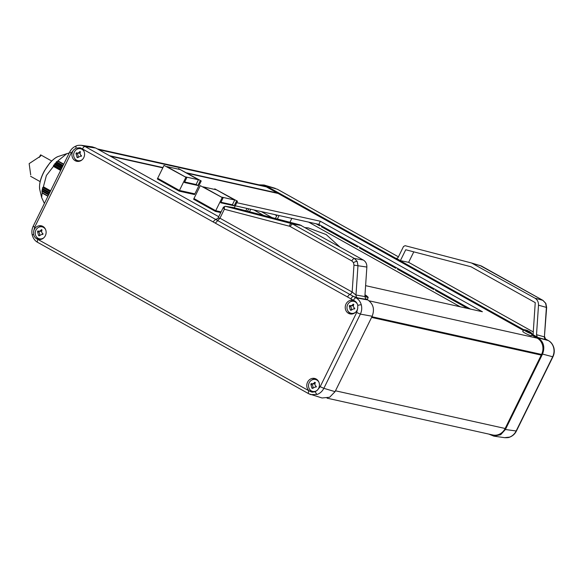 <?xml version="1.0" encoding="UTF-8"?>
<svg xmlns="http://www.w3.org/2000/svg" width="583" height="583" viewBox="0 0 583 583"><rect width="100%" height="100%" fill="white"/><g stroke="black" fill="none" stroke-linecap="round" stroke-linejoin="round"><path stroke-width="0.87" d="M509.535 437.133A3.046 1.144 -110 0 0 509.761 437.112C508.901 437.614 507.174 437.797 504.587 437.665L509.535 437.133C512.428 436.026 514.629 433.992 516.13 431.034L552.648 356.825C554.076 353.823 554.397 350.733 553.602 347.563C552.72 344.429 550.957 342.09 548.319 340.559L545.783 339.138A3.046 1.268 119.2 0 1 545.899 339.189L548.435 340.61A3.046 1.268 119.2 0 0 548.319 340.559L538.196 337.819L531.922 334.314M398.422 256.848L277.421 189.264A3.046 1.268 -60.8 0 1 277.523 189.337M545.593 303.24A3.046 0.889 -26.8 0 1 545.841 303.415L546.65 307.474L544.405 336.872L546.395 307.365L545.593 303.24L542.853 300.347L479.78 265.352M318.967 382.346A6.122 5.524 -77.5 0 0 316.758 379.992A6.122 5.524 -77.5 0 0 314.39 379.358A6.122 5.524 -77.5 0 0 309.209 382.74A6.122 5.524 -77.5 0 0 311.388 390.916A6.122 5.524 -77.5 0 0 311.781 391.113A6.122 5.524 -77.5 0 0 317.196 390.34M311.781 391.113L312.67 391.514A6.326 5.706 -77.5 0 0 314.477 391.958M311.176 383.563A12.651 5.276 119.2 0 0 311.009 383.898A12.651 5.276 119.2 0 0 310.841 384.241L311.869 388.103A12.651 1.421 26.2 0 0 312.473 388.446L315.33 386.886L316.037 387.141A12.651 5.276 -60.8 0 1 316.205 386.806A12.651 5.276 -60.8 0 1 316.372 386.463C314.886 385.494 314.543 384.204 315.345 382.601A12.651 1.421 -153.8 0 1 314.74 382.259C313.669 383.709 312.473 384.146 311.176 383.563L312.605 383.978A2.893 2.609 102.5 0 0 315.097 383.089M357.466 304.326A6.122 5.524 -77.5 0 0 355.2 301.87A6.122 5.524 -77.5 0 0 352.839 301.229A6.122 5.524 -77.5 0 0 347.657 304.61A6.122 5.524 -77.5 0 0 349.829 312.787A6.122 5.524 -77.5 0 0 350.223 312.984A6.122 5.524 -77.5 0 0 355.637 312.211M350.223 312.984L351.112 313.384A6.326 5.706 -77.5 0 0 352.904 313.829M349.618 305.434A12.651 5.276 119.2 0 0 349.45 305.769A12.651 5.276 119.2 0 0 349.283 306.111L350.31 309.974A12.651 1.421 26.2 0 0 350.915 310.316L353.772 308.757L354.486 309.019A12.651 5.276 -60.8 0 1 354.646 308.677A12.651 5.276 -60.8 0 1 354.821 308.334C353.334 307.365 352.992 306.075 353.794 304.472A12.651 1.421 -153.8 0 1 353.189 304.137C352.11 305.587 350.922 306.017 349.618 305.434L351.046 305.849A2.893 2.609 102.5 0 0 353.546 304.96M84.112 151.602A6.122 5.524 -77.5 0 0 81.904 149.248A6.122 5.524 -77.5 0 0 79.536 148.607A6.122 5.524 -77.5 0 0 74.354 151.995A6.122 5.524 -77.5 0 0 76.526 160.165A6.122 5.524 -77.5 0 0 76.927 160.369A6.122 5.524 -77.5 0 0 82.341 159.596M76.927 160.369L77.816 160.762A6.326 5.706 -77.5 0 0 79.601 161.207M76.322 152.812A12.651 5.276 119.2 0 0 76.147 153.154A12.651 5.276 119.2 0 0 75.987 153.489L77.014 157.359A12.651 1.421 26.2 0 0 77.619 157.694L80.469 156.135L81.183 156.397A12.651 5.276 -60.8 0 1 81.35 156.055A12.651 5.276 -60.8 0 1 81.518 155.712C80.031 154.743 79.689 153.46 80.49 151.85A12.651 1.421 -153.8 0 1 79.886 151.514C78.807 152.965 77.619 153.395 76.322 152.812L77.75 153.234A2.893 2.609 102.5 0 0 80.243 152.338M45.671 229.731A6.122 5.524 -77.5 0 0 43.463 227.377A6.122 5.524 -77.5 0 0 41.094 226.736A6.122 5.524 -77.5 0 0 35.913 230.117A6.122 5.524 -77.5 0 0 38.084 238.294A6.122 5.524 -77.5 0 0 38.485 238.491A6.122 5.524 -77.5 0 0 43.893 237.726M38.485 238.491L39.374 238.892A6.326 5.706 -77.5 0 0 41.16 239.336M37.873 230.941A12.651 5.276 119.2 0 0 37.706 231.276A12.651 5.276 119.2 0 0 37.538 231.619L38.565 235.481A12.651 1.421 26.2 0 0 39.17 235.824L42.027 234.264L42.741 234.526A12.651 5.276 -60.8 0 1 42.909 234.184A12.651 5.276 -60.8 0 1 43.076 233.841C41.59 232.872 41.247 231.589 42.049 229.979A12.651 1.421 -153.8 0 1 41.444 229.644C40.365 231.094 39.178 231.524 37.873 230.941L39.301 231.356A2.893 2.609 102.5 0 0 41.801 230.467M233.222 207.519L225.184 206.265A1.523 1.385 98.8 0 1 225.308 206.287L292.112 223.748L354.435 258.495L357.16 261.388L357.977 265.513L355.987 295.02L352.161 292.032A3.046 1.268 -60.8 0 1 349.902 294.444L356.045 297.847C358.662 299.378 360.418 301.71 361.3 304.851C362.094 308.021 361.781 311.111 360.367 314.113L323.856 388.322C322.333 391.273 320.125 393.306 317.225 394.421L310.848 394.64L308.837 393.787A3.046 1.268 119.2 0 1 308.72 393.736A3.046 1.268 119.2 0 1 308.924 390.792L311.941 392.119L315.33 391.638L317.546 389.969A6.981 6.296 -77.5 0 0 318.646 388.336A6.981 6.296 -77.5 0 0 314.951 378.513A6.981 6.296 -77.5 0 0 307.569 382.149A6.981 6.296 -77.5 0 0 309.376 391.025M357.729 308.312L357.758 305.419C357.255 303.058 355.965 301.433 353.896 300.551A6.981 6.296 -77.5 0 0 353.4 300.383A6.981 6.296 -77.5 0 0 346.018 304.02A6.981 6.296 -77.5 0 0 350.376 313.989A6.981 6.296 -77.5 0 0 357.087 310.207A6.981 6.296 -77.5 0 0 357.729 308.312L356.701 312.488L360.367 314.113L372.165 316.248C374.782 309.347 373.339 303.925 367.844 299.975L365.468 298.656M33.632 231.422L33.625 234.322C34.135 236.683 35.417 238.301 37.465 239.176A6.981 6.296 -77.5 0 0 38.631 239.496A6.981 6.296 -77.5 0 0 45.343 235.714A6.981 6.296 -77.5 0 0 41.655 225.891A6.981 6.296 -77.5 0 0 34.273 229.527A6.981 6.296 -77.5 0 0 33.632 231.422L34.659 227.246L33.209 226.182C31.817 229.119 31.504 232.143 32.291 235.262A3.046 0.656 -14.9 0 1 33.625 234.322M81.38 145.305L85.023 146.501L215.579 219.405L216.308 219.033A1.523 1.385 -81.9 0 0 216.665 219.164M81.984 148.709L80.104 147.769L76.045 148.104L73.815 149.758A6.981 6.296 -77.5 0 0 72.715 151.398A6.981 6.296 -77.5 0 0 77.08 161.367A6.981 6.296 -77.5 0 0 83.792 157.585A6.981 6.296 -77.5 0 0 81.984 148.709L82.436 148.942A3.046 1.268 -60.8 0 1 85.023 146.501L95.75 148.031L92.289 146.858L81.562 145.335C78.967 145.203 77.24 145.386 76.38 145.888A3.046 1.144 70 0 0 76.045 148.104M36.386 236.778A6.858 6.187 -77.5 0 0 39.629 239.569M74.828 158.656A6.858 6.187 -77.5 0 0 78.071 161.44M309.682 389.4A6.858 6.187 -77.5 0 0 312.933 392.191M348.131 311.271A6.858 6.187 -77.5 0 0 351.367 314.062M97.317 148.905L263.669 185.86A12.192 10.997 102.5 0 1 266.373 186.888L277.26 192.966L186.698 172.852M162.948 167.576L109.48 155.697M539.005 353.859L541.243 355.113L371.59 317.422M541.243 355.113L505.14 428.483A12.192 10.997 102.5 0 1 492.824 434.984L327.07 398.167M317.546 389.969L320.184 386.689L323.856 388.322L335.057 391.667L372.165 316.248M335.057 391.667L329.614 397.263L322.056 397.985L308.72 393.736L37.706 242.39A3.046 1.268 119.2 0 0 37.822 242.441M218.72 216.701L95.75 148.031M315.884 378.87A6.858 6.187 -77.5 0 0 311.767 380.021M317.174 379.73A6.326 5.706 -77.5 0 0 315.367 379.373L314.39 379.358M354.326 300.741A6.858 6.187 -77.5 0 0 350.215 301.892M355.63 301.608A6.326 5.706 -77.5 0 0 353.808 301.243L352.839 301.229M81.03 148.126A6.858 6.187 -77.5 0 0 76.912 149.277M82.32 148.978A6.326 5.706 -77.5 0 0 80.512 148.621L79.536 148.607M42.581 226.248A6.858 6.187 -77.5 0 0 38.471 227.399M43.878 227.108A6.326 5.706 -77.5 0 0 42.071 226.751L41.094 226.736M353.896 300.551L350.915 298.868A3.046 1.268 119.2 0 1 353.502 296.434L357.408 297.826A3.046 2.718 -80.1 0 1 355.987 295.02L364.871 296.565L366.86 267.058L353.968 265.141L353.487 262.663L351.848 260.929L289.817 226.321L224.36 209.239C224.258 207.351 224.572 206.367 225.308 206.287L233.47 207.555L299.932 224.87L363.318 260.04C365.767 261.57 366.947 263.91 366.86 267.058M364.871 296.565L365.774 298.992L366.969 299.494L357.408 297.826M350.915 298.868L212.992 221.846L215.579 219.405L349.902 294.444A3.046 1.268 119.2 0 0 347.643 296.864M218.188 218.348C217.802 217.933 218.392 217.889 219.951 218.202L224.36 209.239C223.325 207.825 223.114 207.103 223.726 207.089M37.538 231.619L38.325 231.794A2.893 2.609 102.5 0 1 39.564 235.109M38.616 231.203L38.325 231.794M38.565 235.481L39.25 235.634M75.987 153.489L76.774 153.664A2.893 2.609 102.5 0 1 78.005 156.98M77.058 153.081L76.774 153.664M77.014 157.359L77.692 157.505M349.283 306.111L350.07 306.286A2.893 2.609 102.5 0 1 351.309 309.602M350.361 305.696L350.07 306.286M350.31 309.974L350.988 310.127M310.841 384.241L311.628 384.416A2.893 2.609 102.5 0 1 312.86 387.731M311.912 383.825L311.628 384.416M311.869 388.103L312.546 388.256M488.824 434.095L493.852 436.142L500.688 434.707L505.41 429.503L542.518 354.085C545.134 347.191 543.691 341.769 538.196 337.819M524.285 329.745A4.628 0.517 26.2 0 0 524.03 329.701A4.628 0.517 26.2 0 0 523.804 329.745L266.096 185.868L264.077 185.015L259.071 184.833M438.168 291.026L435.516 290.472L467.785 308.494M358.064 246.288L357.707 247.024L321.364 226.729L324.01 227.275M434.131 288.767L433.767 289.496L397.489 269.237L400.135 269.791M362.101 248.547L359.456 248.001L395.733 268.26L396.097 267.531M319.972 225.016L319.608 225.752L316.044 223.755M248.715 208.801L247.527 211.221M274.71 214.573L276.757 215.717M536.513 334.693L544.405 336.872A3.046 2.777 -74.6 0 0 545.826 339.678L537.322 337.331L536.513 334.693L538.503 305.186C538.583 302.038 537.402 299.691 534.954 298.168L471.574 262.999L405.105 245.683L403.523 246.485L398.029 257.642L396.491 258.458L400.39 260.63L408.632 262.343L533.27 331.946M400.39 260.63L405.739 249.757L471.028 266.766L535.245 302.628L533.081 334.729L537.504 337.2M395.5 258.131L396.673 258.48M413.792 251.856L408.632 262.343M275.402 218.479L277.063 215.098M272.072 217.612L261.301 211.6M435.88 289.744L435.516 290.472M397.846 268.508L397.489 269.237M359.813 247.272L359.456 248.001M321.721 226L321.364 226.729M279.075 215.542L277.377 218.997M460.33 306.84L308.589 222.101M250.726 209.246L249.502 211.731M263.654 215.419L253.838 209.938M289.933 222.269L291.85 218.385M262.059 215.003L262.241 214.631M473.039 263.589L481.252 265.943A3.046 1.268 -60.8 0 1 481.369 265.994L471.574 262.999M546.001 339.262A3.046 1.268 119.2 0 0 545.899 339.189L544.799 338.519L545.484 338.993L544.675 336.777M532.111 333.833A4.628 0.517 26.2 0 1 531.63 333.848A4.628 0.517 26.2 0 1 526.004 331.363A4.628 0.517 26.2 0 1 523.804 329.745L522.783 331.435A4.802 0.539 26.2 0 0 525.064 333.112A4.802 0.539 26.2 0 0 531.397 335.677L532.111 333.833A4.628 0.517 26.2 0 0 532.009 333.629A12.163 12.163 0 0 0 529.532 331.552L529.4 331.814M529.502 331.603A11.835 10.669 -77.5 0 0 529.094 331.377L526.136 330.065A11.835 4.934 119.2 0 0 526.048 330.044A11.835 4.934 119.2 0 0 525.975 330.029A11.835 4.934 119.2 0 0 525.808 330L526.719 330.845A11.835 10.669 102.5 0 1 527.323 331.188L530.282 332.492A11.835 4.934 -60.8 0 1 530.45 332.529A11.835 4.934 -60.8 0 1 530.61 332.565L529.699 331.712M364.885 296.361A4.628 0.517 26.2 0 0 367.705 297.432A4.628 0.517 26.2 0 0 368.186 297.425A4.628 0.517 26.2 0 0 368.084 297.221A12.163 12.163 0 0 0 365.607 295.136L365.475 295.399M364.973 295.122L366.364 296.084A11.835 4.934 -60.8 0 1 366.525 296.113A11.835 4.934 -60.8 0 1 366.685 296.157L365.774 295.304M365.607 285.655L482.396 311.737L320.351 221.249L236.778 202.687M187.602 173.355L278.164 193.476L523.396 330.423M531.645 335.028L537.256 338.162A12.192 10.997 102.5 0 1 541.578 354.435L371.925 316.744M110.384 156.208L162.81 167.853M366.139 299.028A4.802 0.539 26.2 0 0 367.472 299.261L368.186 297.425M470.547 309.107L318.814 224.375L235.24 205.806M318.814 224.375L320.351 221.249M365.585 295.187A11.835 10.669 -77.5 0 0 365.169 294.962L364.987 294.816M214.77 188.856L237.5 201.222L214.77 188.856L214.508 189.38M223.034 198.009L200.304 185.642L223.034 198.009L220.695 202.767L234.198 205.763L232.384 204.75M234.198 205.763L236.538 201.011M234.716 200.013L221.351 197.047L203.088 186.844L216.461 189.818L234.716 200.013L232.377 204.771L220.957 202.235M200.304 185.642L193.622 199.226L215.389 211.381L215.71 210.718L194.001 198.57M221.081 211.906L215.71 210.718L193.95 198.548M220.753 212.576L215.389 211.381M237.5 201.222L234.279 207.767M222.072 197.797L215.717 210.703L221.088 211.891M178.493 168.596L201.222 180.963L178.493 168.596L178.23 169.121M186.757 177.749L164.027 165.383L186.757 177.749L184.417 182.508L197.914 185.503L196.107 184.49M197.914 185.503L200.261 180.752M198.439 179.753L185.066 176.787L166.811 166.585L180.176 169.558L198.439 179.753L196.099 184.512L184.68 181.976M194.817 193.862L194.533 194.547L179.105 191.122L157.337 178.966L157.716 178.311M201.222 180.963L194.868 193.869L179.433 190.459L179.105 191.122M179.433 190.459L157.665 178.303L164.027 165.383M185.795 177.538L179.44 190.444L157.672 178.289M194.868 193.869L179.44 190.444M39.272 157.454L40.504 154.947L40.708 156.025L29.15 163.626L30.71 174.864M61.04 169.631L53.498 165.419L53.651 166.104A29.718 12.396 -60.8 0 0 53.425 166.41L46.4 175.476L43.397 186.793L50.612 190.823M53.498 165.419L53.738 165.091L61.215 169.274M61.995 167.7L54.831 163.699L54.766 164.464L53.738 165.091M54.831 163.699L55.086 163.393L62.162 167.343M62.913 165.827L56.194 162.074L56.099 162.817L55.086 163.393M56.194 162.074L56.464 161.782L63.081 165.477M69.231 152.979L66.834 153.664L57.936 160.872A29.718 12.396 -60.8 0 0 57.702 161.127L56.464 161.782M63.751 164.122L57.936 160.872M57.702 161.127L63.605 164.428M60.807 170.105L53.651 166.104M53.425 166.41L60.639 170.44M50.466 191.122L43.302 187.128A29.718 12.396 -60.8 0 1 43.397 186.793M48.046 196.041L42.144 192.747A29.718 12.396 -60.8 0 0 42.107 193.046L47.923 196.289M42.107 193.046L41.663 197.564L44.388 203.467M48.593 194.926L41.976 191.231L42.144 192.747M50.204 191.647L42.727 187.471L42.37 189.03L49.526 193.031M49.373 193.337L42.297 189.38L42.02 190.874L48.739 194.627M43.302 187.128L50.364 191.333M542.518 354.085L552.924 356.818C554.324 353.881 554.63 350.857 553.85 347.738A3.046 0.656 165.1 0 0 553.602 347.563M266.096 185.868L277.304 189.213A3.046 1.268 -60.8 0 1 277.421 189.264L398.429 256.841M545.841 303.415L542.97 300.391A3.046 1.268 119.2 0 0 542.853 300.347L534.954 298.168M543.086 300.485A3.046 1.268 119.2 0 0 542.97 300.391L481.369 265.994A3.046 1.268 -60.8 0 1 481.471 266.067M317.225 394.421A3.046 1.144 -110 0 1 315.33 391.638M361.3 304.851A3.046 0.656 165.1 0 0 357.758 305.419M76.606 145.867A3.046 1.144 70 0 0 76.38 145.888C73.422 147.018 71.206 149.051 69.727 151.981L33.209 226.182M357.16 261.388A3.046 0.889 153.2 0 0 353.487 262.663M301.404 225.468L292.834 224.091A3.046 1.268 119.2 0 0 290.247 226.532M246.995 208.423L245.829 210.776M266.373 186.888L98.593 149.62M335.487 390.799L505.14 428.483M216.308 219.033L216.912 219.121M353.458 300.289A3.046 1.268 119.2 0 1 356.045 297.847L367.844 299.975M351.848 260.929A3.046 1.268 119.2 0 1 354.435 258.495L363.318 260.04M289.365 226.175A3.046 1.319 104.6 0 1 291.362 223.5L299.932 224.87M37.465 239.176L308.924 390.792M320.184 386.689L356.701 312.488M212.992 221.846L82.436 148.942M73.815 149.758L71.177 153.037L34.659 227.246M215.433 223.034L219.951 218.202L352.161 292.032L353.968 265.141M71.177 153.037L69.727 151.981M37.902 239.445A3.046 1.268 119.2 0 0 37.706 242.39C35.133 241.012 33.333 238.636 32.291 235.262M545.826 339.678L545.783 339.138M505.41 429.503L516.414 431.019L552.924 356.818M546.65 307.474L538.503 305.186M537.256 338.162L369.097 300.806M58.497 156.404C57.885 156.579 54.94 157.359 49.795 163.007L44.468 170.71C40.424 178.209 38.879 184.585 39.819 189.847A21.032 8.774 -60.8 0 1 43.448 172.925A21.032 8.774 -60.8 0 1 58.497 156.404L66.834 153.664M56.026 162.861L62.57 166.512M61.645 168.407L54.693 164.523M42.705 189.052L49.591 192.9M48.79 194.525L42.333 190.918M42.792 188.703L49.744 192.587M56.289 162.555L62.753 166.155M48.943 194.219L42.391 190.561M61.82 168.042L54.94 164.195M225.184 206.265L223.398 207.205L217.962 218.246L216.745 219.179M42.027 234.264L42.785 234.432M80.469 156.135L81.226 156.302M353.772 308.757L354.53 308.924M315.33 386.886L316.088 387.054M275.293 188.36L264.077 185.015M504.579 437.665L493.852 436.142M553.85 347.738C552.808 344.364 551.008 341.988 548.435 340.61M509.761 437.112C512.712 435.982 514.935 433.949 516.414 431.019M526.048 330.044A12.163 12.163 0 0 0 524.03 329.701M527.637 330.568A12.163 12.163 0 0 0 526.66 330.218M305.244 227.61L308.298 227.909L326.137 234.541L339.758 246.879M40.693 154.874L51.668 161.003M30.6 176.292L40.154 181.626M39.819 189.847L41.663 197.564"/></g></svg>
